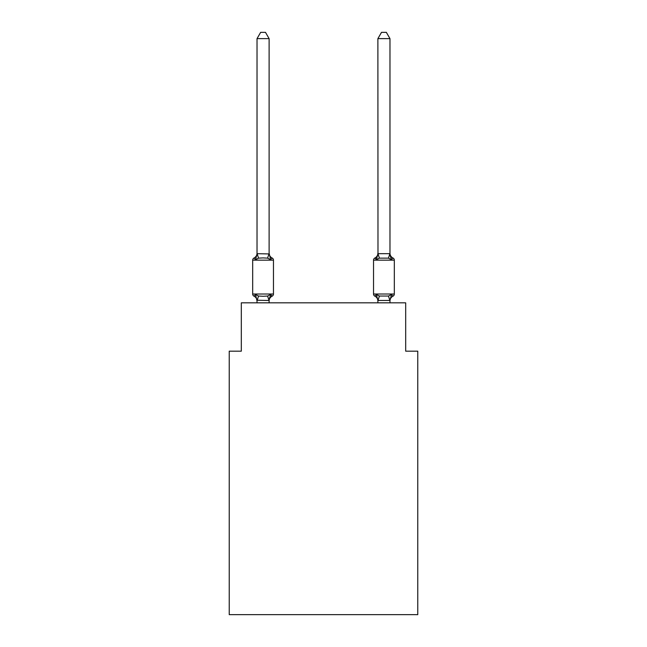 <?xml version="1.0" encoding="UTF-8"?>
<svg xmlns="http://www.w3.org/2000/svg" width="647" height="647" viewBox="0 0 647 647"><rect width="100%" height="100%" fill="white"/><g stroke="black" fill="none" stroke-linecap="round" stroke-linejoin="round"><path stroke-width="0.97" d="M417.768 614.65L417.768 351.175L405.685 351.175L405.685 302.836L241.315 302.836L241.315 351.175L229.232 351.175L229.232 614.65L417.768 614.65M272.104 296.18L270.624 294.482L272.104 296.18L270.624 294.482L272.104 296.18L270.624 294.482L272.104 296.18L270.624 294.482L272.104 296.18L270.624 294.482L272.104 296.18L270.624 294.482L272.104 296.18L270.624 294.482L272.104 296.18L270.624 294.482L272.104 296.18L270.624 294.482L272.104 296.18L270.624 294.482L272.104 296.18L270.624 294.482L272.104 296.18L270.624 294.482L272.104 296.18L270.624 294.482L269.015 300.499L257.029 300.248L257.029 300.968A5.322 5.322 0 0 0 254.036 296.18A2.418 2.418 0 0 1 252.678 294.013A2.418 2.418 0 0 0 254.036 296.18A2.418 2.418 0 0 1 252.678 294.013A2.418 2.418 0 0 0 254.036 296.18A2.418 2.418 0 0 1 252.678 294.013A2.418 2.418 0 0 0 254.036 296.18A2.418 2.418 0 0 1 252.678 294.013A2.418 2.418 0 0 0 254.036 296.18A2.418 2.418 0 0 1 252.678 294.013A2.418 2.418 0 0 0 254.036 296.18A2.418 2.418 0 0 1 252.678 294.013A2.418 2.418 0 0 0 254.036 296.18A2.418 2.418 0 0 1 252.678 294.013A2.418 2.418 0 0 0 254.036 296.18A2.418 2.418 0 0 1 252.678 294.013A2.418 2.418 0 0 0 254.036 296.18A2.418 2.418 0 0 1 252.678 294.013A2.418 2.418 0 0 0 254.036 296.18A2.418 2.418 0 0 1 252.678 294.013A2.418 2.418 0 0 0 254.036 296.18A2.418 2.418 0 0 1 252.678 294.013A2.418 2.418 0 0 0 254.036 296.18A2.418 2.418 0 0 1 252.678 294.013A2.418 2.418 0 0 0 254.036 296.18A2.418 2.418 0 0 1 252.678 294.013A2.418 2.418 0 0 0 254.036 296.18A2.418 2.418 0 0 1 252.678 294.013A2.418 2.418 0 0 0 254.036 296.18A2.418 2.418 0 0 1 252.678 294.013A2.418 2.418 0 0 0 254.036 296.18A2.418 2.418 0 0 1 252.678 294.013A2.418 2.418 0 0 0 254.036 296.18A2.418 2.418 0 0 1 252.678 294.013A2.418 2.418 0 0 0 254.036 296.18A2.418 2.418 0 0 1 252.678 294.013A2.418 2.418 0 0 0 254.036 296.18A2.418 2.418 0 0 1 252.678 294.013A2.418 2.418 0 0 0 254.036 296.18A2.418 2.418 0 0 1 252.678 294.013A2.418 2.418 0 0 0 254.036 296.18A2.418 2.418 0 0 1 252.678 294.013A2.418 2.418 0 0 0 254.036 296.18L255.516 294.482L254.036 296.18A2.418 2.418 0 0 1 252.678 294.013A2.418 2.418 0 0 0 254.036 296.18A2.418 2.418 0 0 1 252.678 294.013A2.418 2.418 0 0 0 254.036 296.18A2.418 2.418 0 0 1 252.678 294.013A2.418 2.418 0 0 0 254.036 296.18A2.418 2.418 0 0 1 252.678 294.013A2.418 2.418 0 0 0 254.036 296.18A2.418 2.418 0 0 1 252.678 294.013A2.418 2.418 0 0 0 254.036 296.18A2.418 2.418 0 0 1 252.678 294.013A2.418 2.418 0 0 0 254.036 296.18L255.516 294.482L254.036 296.18L255.516 294.482L254.036 296.18L255.516 294.482L254.036 296.18L255.516 294.482L254.036 296.18L255.516 294.482L254.036 296.18L255.516 294.482L254.036 296.18L255.516 294.482L254.036 296.18L255.516 294.482L254.036 296.18L255.516 294.482L254.036 296.18L255.516 294.482L254.036 296.18L255.516 294.482L254.036 296.18L255.516 294.482L254.036 296.18L255.516 294.482L254.036 296.18L255.516 294.482L258.533 296.035L263.07 296.277L267.607 296.035L270.624 294.482L272.104 296.18A2.418 2.418 0 0 0 273.463 294.013A2.418 2.418 0 0 1 272.104 296.18L271.416 295.849L272.104 296.18A2.418 2.418 0 0 0 273.463 294.013A2.418 2.418 0 0 1 272.104 296.18A2.418 2.418 0 0 0 273.463 294.013A2.418 2.418 0 0 1 272.104 296.18L271.416 295.849L272.104 296.18A2.418 2.418 0 0 0 273.463 294.013A2.418 2.418 0 0 1 272.104 296.18A2.418 2.418 0 0 0 273.463 294.013A2.418 2.418 0 0 1 272.104 296.18L271.416 295.849L272.104 296.18A2.418 2.418 0 0 0 273.463 294.013A2.418 2.418 0 0 1 272.104 296.18A2.418 2.418 0 0 0 273.463 294.013A2.418 2.418 0 0 1 272.104 296.18L271.416 295.849L272.104 296.18A2.418 2.418 0 0 0 273.463 294.013A2.418 2.418 0 0 1 272.104 296.18A2.418 2.418 0 0 0 273.463 294.013A2.418 2.418 0 0 1 272.104 296.18L271.416 295.849L272.104 296.18A2.418 2.418 0 0 0 273.463 294.013A2.418 2.418 0 0 1 272.104 296.18A2.418 2.418 0 0 0 273.463 294.013A2.418 2.418 0 0 1 272.104 296.18L271.416 295.849L272.104 296.18A2.418 2.418 0 0 0 273.463 294.013A2.418 2.418 0 0 1 272.104 296.18A2.418 2.418 0 0 0 273.463 294.013A2.418 2.418 0 0 1 272.104 296.18L271.416 295.849L272.104 296.18A2.418 2.418 0 0 0 273.463 294.013A2.418 2.418 0 0 1 272.104 296.18A2.418 2.418 0 0 0 273.463 294.013A2.418 2.418 0 0 1 272.104 296.18L271.416 295.849L272.104 296.18A2.418 2.418 0 0 0 273.463 294.013A2.418 2.418 0 0 1 272.104 296.18A2.418 2.418 0 0 0 273.463 294.013A2.418 2.418 0 0 1 272.104 296.18L271.416 295.849L272.104 296.18A2.418 2.418 0 0 0 273.463 294.013A2.418 2.418 0 0 1 272.104 296.18A2.418 2.418 0 0 0 273.463 294.013A2.418 2.418 0 0 1 272.104 296.18L271.416 295.849L272.104 296.18A2.418 2.418 0 0 0 273.463 294.013A2.418 2.418 0 0 1 272.104 296.18A2.418 2.418 0 0 0 273.463 294.013A2.418 2.418 0 0 1 272.104 296.18L271.416 295.849L272.104 296.18A2.418 2.418 0 0 0 273.463 294.013A2.418 2.418 0 0 1 272.104 296.18A2.418 2.418 0 0 0 273.463 294.013A2.418 2.418 0 0 1 272.104 296.18L271.416 295.849L272.104 296.18A2.418 2.418 0 0 0 273.463 294.013A2.418 2.418 0 0 1 272.104 296.18A2.418 2.418 0 0 0 273.463 294.013A2.418 2.418 0 0 1 272.104 296.18L271.416 295.849L272.104 296.18A2.418 2.418 0 0 0 273.463 294.013A2.418 2.418 0 0 1 272.104 296.18A2.418 2.418 0 0 0 273.463 294.013A2.418 2.418 0 0 1 272.104 296.18L270.624 294.482L272.104 296.18A5.322 5.322 0 0 0 269.112 300.968M270.624 259.698L267.607 258.145L263.07 257.902L258.533 258.145L255.516 259.698L254.036 257.999A2.418 2.418 0 0 0 252.678 260.167A2.418 2.418 0 0 1 254.036 257.999L255.516 259.698L254.036 257.999A2.418 2.418 0 0 0 252.678 260.167A2.418 2.418 0 0 1 254.036 257.999L255.516 259.698L254.036 257.999A2.418 2.418 0 0 0 252.678 260.167A2.418 2.418 0 0 1 254.036 257.999L255.516 259.698L254.036 257.999A2.418 2.418 0 0 0 252.678 260.167A2.418 2.418 0 0 1 254.036 257.999L255.516 259.698L254.036 257.999A2.418 2.418 0 0 0 252.678 260.167A2.418 2.418 0 0 1 254.036 257.999L255.516 259.698L254.036 257.999A2.418 2.418 0 0 0 252.678 260.167A2.418 2.418 0 0 1 254.036 257.999L255.516 259.698L254.036 257.999A2.418 2.418 0 0 0 252.678 260.167A2.418 2.418 0 0 1 254.036 257.999L255.516 259.698L254.036 257.999A2.418 2.418 0 0 0 252.678 260.167A2.418 2.418 0 0 1 254.036 257.999L255.516 259.698L254.036 257.999A2.418 2.418 0 0 0 252.678 260.167A2.418 2.418 0 0 1 254.036 257.999L255.516 259.698L254.036 257.999A2.418 2.418 0 0 0 252.678 260.167A2.418 2.418 0 0 1 254.036 257.999L255.516 259.698L254.036 257.999A2.418 2.418 0 0 0 252.678 260.167A2.418 2.418 0 0 1 254.036 257.999L255.516 259.698L254.036 257.999A2.418 2.418 0 0 0 252.678 260.167A2.418 2.418 0 0 1 254.036 257.999L255.516 259.698L254.036 257.999A2.418 2.418 0 0 0 252.678 260.167A2.418 2.418 0 0 1 254.036 257.999L255.516 259.698L254.036 257.999A2.418 2.418 0 0 0 252.678 260.167A2.418 2.418 0 0 1 254.036 257.999L255.516 259.698L254.036 257.999A2.418 2.418 0 0 0 252.678 260.167A2.418 2.418 0 0 1 254.036 257.999L255.516 259.698L254.036 257.999A2.418 2.418 0 0 0 252.678 260.167A2.418 2.418 0 0 1 254.036 257.999L255.516 259.698L254.036 257.999A2.418 2.418 0 0 0 252.678 260.167A2.418 2.418 0 0 1 254.036 257.999L255.516 259.698L254.036 257.999A2.418 2.418 0 0 0 252.678 260.167A2.418 2.418 0 0 1 254.036 257.999L255.516 259.698L254.036 257.999A2.418 2.418 0 0 0 252.678 260.167A2.418 2.418 0 0 1 254.036 257.999L255.516 259.698L254.036 257.999A2.418 2.418 0 0 0 252.678 260.167A2.418 2.418 0 0 1 254.036 257.999L255.516 259.698L254.036 257.999A2.418 2.418 0 0 0 252.678 260.167A2.418 2.418 0 0 1 254.036 257.999L255.516 259.698L254.036 257.999A2.418 2.418 0 0 0 252.678 260.167A2.418 2.418 0 0 1 254.036 257.999L255.516 259.698L254.036 257.999A2.418 2.418 0 0 0 252.678 260.167A2.418 2.418 0 0 1 254.036 257.999L255.516 259.698L254.036 257.999A2.418 2.418 0 0 0 252.678 260.167A2.418 2.418 0 0 1 254.036 257.999L255.516 259.698L254.036 257.999A2.418 2.418 0 0 0 252.678 260.167A2.418 2.418 0 0 1 254.036 257.999L255.516 259.698L254.036 257.999A2.418 2.418 0 0 0 252.678 260.167A2.418 2.418 0 0 1 254.036 257.999L255.516 259.698L254.036 257.999A2.418 2.418 0 0 0 252.678 260.167A2.418 2.418 0 0 1 254.036 257.999L255.516 259.698L257.126 253.681L269.112 253.931L269.112 253.212L270.624 259.698L272.104 257.999A2.418 2.418 0 0 1 273.463 260.167L273.463 294.013L273.463 260.167L273.463 294.013L273.463 260.167L273.463 294.013L273.463 260.167L273.463 294.013L273.463 260.167L273.463 294.013L273.463 260.167L273.463 294.013L273.463 260.167L273.463 294.013L273.463 260.167L273.463 294.013L273.463 260.167L273.463 294.013L273.463 260.167L273.463 294.013L273.463 260.167L273.463 294.013L273.463 260.167L273.463 294.013L273.463 260.167L273.463 294.013L273.463 260.167L273.463 294.013L273.463 260.167L273.463 294.013L273.463 260.167L273.463 294.013L273.463 260.167L273.463 294.013L273.463 260.167L273.463 294.013L273.463 260.167L273.463 294.013L252.678 294.013L252.678 260.167L273.463 260.167M269.112 300.248L269.678 297.41M389.971 300.968L389.971 300.968A5.322 5.322 0 0 1 392.964 296.18L391.484 294.482L392.964 296.18A2.418 2.418 0 0 0 394.322 294.013A2.418 2.418 0 0 1 392.964 296.18A2.418 2.418 0 0 0 394.322 294.013A2.418 2.418 0 0 1 392.964 296.18A2.418 2.418 0 0 0 394.322 294.013A2.418 2.418 0 0 1 392.964 296.18A2.418 2.418 0 0 0 394.322 294.013A2.418 2.418 0 0 1 392.964 296.18A2.418 2.418 0 0 0 394.322 294.013A2.418 2.418 0 0 1 392.964 296.18A2.418 2.418 0 0 0 394.322 294.013A2.418 2.418 0 0 1 392.964 296.18A2.418 2.418 0 0 0 394.322 294.013A2.418 2.418 0 0 1 392.964 296.18A2.418 2.418 0 0 0 394.322 294.013A2.418 2.418 0 0 1 392.964 296.18A2.418 2.418 0 0 0 394.322 294.013A2.418 2.418 0 0 1 392.964 296.18A2.418 2.418 0 0 0 394.322 294.013A2.418 2.418 0 0 1 392.964 296.18A2.418 2.418 0 0 0 394.322 294.013A2.418 2.418 0 0 1 392.964 296.18A2.418 2.418 0 0 0 394.322 294.013A2.418 2.418 0 0 1 392.964 296.18A2.418 2.418 0 0 0 394.322 294.013A2.418 2.418 0 0 1 392.964 296.18L391.484 294.482L392.964 296.18A2.418 2.418 0 0 0 394.322 294.013L394.322 260.167L373.537 260.167A2.418 2.418 0 0 1 374.896 257.999L375.583 258.331L374.896 257.999A2.418 2.418 0 0 0 373.537 260.167A2.418 2.418 0 0 1 374.896 257.999L376.376 259.698L374.896 257.999A2.418 2.418 0 0 0 373.537 260.167A2.418 2.418 0 0 1 374.896 257.999L376.376 259.698L374.896 257.999A2.418 2.418 0 0 0 373.537 260.167A2.418 2.418 0 0 1 374.896 257.999L376.376 259.698L374.896 257.999A2.418 2.418 0 0 0 373.537 260.167A2.418 2.418 0 0 1 374.896 257.999L376.376 259.698L374.896 257.999A2.418 2.418 0 0 0 373.537 260.167A2.418 2.418 0 0 1 374.896 257.999L376.376 259.698L374.896 257.999A2.418 2.418 0 0 0 373.537 260.167A2.418 2.418 0 0 1 374.896 257.999L376.376 259.698L374.896 257.999A2.418 2.418 0 0 0 373.537 260.167A2.418 2.418 0 0 1 374.896 257.999L376.376 259.698L374.896 257.999A2.418 2.418 0 0 0 373.537 260.167A2.418 2.418 0 0 1 374.896 257.999L376.376 259.698L374.896 257.999A2.418 2.418 0 0 0 373.537 260.167A2.418 2.418 0 0 1 374.896 257.999L376.376 259.698L374.896 257.999A2.418 2.418 0 0 0 373.537 260.167A2.418 2.418 0 0 1 374.896 257.999L376.376 259.698L374.896 257.999A2.418 2.418 0 0 0 373.537 260.167A2.418 2.418 0 0 1 374.896 257.999L376.376 259.698L374.896 257.999A2.418 2.418 0 0 0 373.537 260.167A2.418 2.418 0 0 1 374.896 257.999L376.376 259.698L374.896 257.999A2.418 2.418 0 0 0 373.537 260.167A2.418 2.418 0 0 1 374.896 257.999L376.376 259.698L374.896 257.999A2.418 2.418 0 0 0 373.537 260.167L373.537 294.013A2.418 2.418 0 0 0 374.896 296.18A2.418 2.418 0 0 1 373.537 294.013A2.418 2.418 0 0 0 374.896 296.18L376.376 294.482L374.896 296.18A5.322 5.322 0 0 1 377.888 300.968L377.888 300.248L377.888 300.968A5.322 5.322 0 0 0 374.896 296.18A2.418 2.418 0 0 1 373.537 294.013A2.418 2.418 0 0 0 374.896 296.18A2.418 2.418 0 0 1 373.537 294.013A2.418 2.418 0 0 0 374.896 296.18L376.376 294.482L374.896 296.18A5.322 5.322 0 0 1 377.888 300.968A5.322 5.322 0 0 0 374.896 296.18A2.418 2.418 0 0 1 373.537 294.013A2.418 2.418 0 0 0 374.896 296.18A2.418 2.418 0 0 1 373.537 294.013A2.418 2.418 0 0 0 374.896 296.18A5.322 5.322 0 0 1 377.888 300.968A5.322 5.322 0 0 0 374.896 296.18A2.418 2.418 0 0 1 373.537 294.013A2.418 2.418 0 0 0 374.896 296.18A2.418 2.418 0 0 1 373.537 294.013A2.418 2.418 0 0 0 374.896 296.18A5.322 5.322 0 0 1 377.888 300.968A5.322 5.322 0 0 0 374.896 296.18A2.418 2.418 0 0 1 373.537 294.013A2.418 2.418 0 0 0 374.896 296.18A2.418 2.418 0 0 1 373.537 294.013A2.418 2.418 0 0 0 374.896 296.18A5.322 5.322 0 0 1 377.888 300.968A5.322 5.322 0 0 0 374.896 296.18A2.418 2.418 0 0 1 373.537 294.013A2.418 2.418 0 0 0 374.896 296.18A2.418 2.418 0 0 1 373.537 294.013A2.418 2.418 0 0 0 374.896 296.18A5.322 5.322 0 0 1 377.888 300.968A5.322 5.322 0 0 0 374.896 296.18A2.418 2.418 0 0 1 373.537 294.013A2.418 2.418 0 0 0 374.896 296.18A2.418 2.418 0 0 1 373.537 294.013A2.418 2.418 0 0 0 374.896 296.18A5.322 5.322 0 0 1 377.888 300.968A5.322 5.322 0 0 0 374.896 296.18A2.418 2.418 0 0 1 373.537 294.013A2.418 2.418 0 0 0 374.896 296.18A2.418 2.418 0 0 1 373.537 294.013A2.418 2.418 0 0 0 374.896 296.18A5.322 5.322 0 0 1 377.888 300.968A5.322 5.322 0 0 0 374.896 296.18A2.418 2.418 0 0 1 373.537 294.013A2.418 2.418 0 0 0 374.896 296.18A2.418 2.418 0 0 1 373.537 294.013A2.418 2.418 0 0 0 374.896 296.18A5.322 5.322 0 0 1 377.888 300.968A5.322 5.322 0 0 0 374.896 296.18A2.418 2.418 0 0 1 373.537 294.013A2.418 2.418 0 0 0 374.896 296.18A2.418 2.418 0 0 1 373.537 294.013A2.418 2.418 0 0 0 374.896 296.18A5.322 5.322 0 0 1 377.888 300.968A5.322 5.322 0 0 0 374.896 296.18A2.418 2.418 0 0 1 373.537 294.013A2.418 2.418 0 0 0 374.896 296.18A2.418 2.418 0 0 1 373.537 294.013A2.418 2.418 0 0 0 374.896 296.18A5.322 5.322 0 0 1 377.888 300.968A5.322 5.322 0 0 0 374.896 296.18A2.418 2.418 0 0 1 373.537 294.013A2.418 2.418 0 0 0 374.896 296.18A2.418 2.418 0 0 1 373.537 294.013A2.418 2.418 0 0 0 374.896 296.18A5.322 5.322 0 0 1 377.888 300.968A5.322 5.322 0 0 0 374.896 296.18A2.418 2.418 0 0 1 373.537 294.013A2.418 2.418 0 0 0 374.896 296.18A2.418 2.418 0 0 1 373.537 294.013A2.418 2.418 0 0 0 374.896 296.18L376.376 294.482L374.896 296.18A5.322 5.322 0 0 1 377.888 300.968A5.322 5.322 0 0 0 374.896 296.18A2.418 2.418 0 0 1 373.537 294.013A2.418 2.418 0 0 0 374.896 296.18L376.376 294.482L374.896 296.18A2.418 2.418 0 0 1 373.537 294.013L394.322 294.013M389.971 253.212A5.322 5.322 0 0 0 392.964 257.999L391.484 259.698L390.222 255.751L391.484 259.698L392.964 257.999L391.484 259.698L390.222 255.751L391.484 259.698L392.964 257.999L391.484 259.698L390.222 255.751L391.484 259.698L392.964 257.999L391.484 259.698L390.222 255.751L391.484 259.698L392.964 257.999L391.484 259.698L390.222 255.751L391.484 259.698L392.964 257.999L391.484 259.698L390.222 255.751L391.484 259.698L392.964 257.999L391.484 259.698L390.222 255.751L391.484 259.698L392.964 257.999L391.484 259.698L390.222 255.751L391.484 259.698L392.964 257.999L391.484 259.698L390.222 255.751L391.484 259.698L392.964 257.999L391.484 259.698L390.222 255.751L391.484 259.698L392.964 257.999L391.484 259.698L390.222 255.751L391.484 259.698L392.964 257.999L391.484 259.698L390.222 255.751L391.484 259.698L392.964 257.999L391.484 259.698L390.222 255.751L391.484 259.698L392.964 257.999A2.418 2.418 0 0 1 394.322 260.167A2.418 2.418 0 0 0 392.964 257.999A5.322 5.322 0 0 1 389.971 253.212A5.322 5.322 0 0 0 392.964 257.999A2.418 2.418 0 0 1 394.322 260.167A2.418 2.418 0 0 0 392.964 257.999A5.322 5.322 0 0 1 389.971 253.212A5.322 5.322 0 0 0 392.964 257.999A2.418 2.418 0 0 1 394.322 260.167A2.418 2.418 0 0 0 392.964 257.999A5.322 5.322 0 0 1 389.971 253.212A5.322 5.322 0 0 0 392.964 257.999A2.418 2.418 0 0 1 394.322 260.167A2.418 2.418 0 0 0 392.964 257.999A5.322 5.322 0 0 1 389.971 253.212A5.322 5.322 0 0 0 392.964 257.999A2.418 2.418 0 0 1 394.322 260.167A2.418 2.418 0 0 0 392.964 257.999A5.322 5.322 0 0 1 389.971 253.212A5.322 5.322 0 0 0 392.964 257.999A2.418 2.418 0 0 1 394.322 260.167A2.418 2.418 0 0 0 392.964 257.999A5.322 5.322 0 0 1 389.971 253.212A5.322 5.322 0 0 0 392.964 257.999A2.418 2.418 0 0 1 394.322 260.167A2.418 2.418 0 0 0 392.964 257.999A5.322 5.322 0 0 1 389.971 253.212A5.322 5.322 0 0 0 392.964 257.999A2.418 2.418 0 0 1 394.322 260.167A2.418 2.418 0 0 0 392.964 257.999A5.322 5.322 0 0 1 389.971 253.212A5.322 5.322 0 0 0 392.964 257.999A2.418 2.418 0 0 1 394.322 260.167A2.418 2.418 0 0 0 392.964 257.999A5.322 5.322 0 0 1 389.971 253.212A5.322 5.322 0 0 0 392.964 257.999A2.418 2.418 0 0 1 394.322 260.167A2.418 2.418 0 0 0 392.964 257.999A5.322 5.322 0 0 1 389.971 253.212A5.322 5.322 0 0 0 392.964 257.999A2.418 2.418 0 0 1 394.322 260.167A2.418 2.418 0 0 0 392.964 257.999A5.322 5.322 0 0 1 389.971 253.212A5.322 5.322 0 0 0 392.964 257.999A2.418 2.418 0 0 1 394.322 260.167A2.418 2.418 0 0 0 392.964 257.999A5.322 5.322 0 0 1 389.971 253.212A5.322 5.322 0 0 0 392.964 257.999A2.418 2.418 0 0 1 394.322 260.167A2.418 2.418 0 0 0 392.964 257.999A5.322 5.322 0 0 1 389.971 253.212A5.322 5.322 0 0 0 392.964 257.999A2.418 2.418 0 0 1 394.322 260.167M389.971 302.836L389.971 300.467L377.888 300.467L376.376 294.482L374.896 296.18A5.322 5.322 0 0 1 377.888 300.968M376.942 257.781L376.376 259.698L376.942 257.781L376.376 259.698L376.942 257.781L376.376 259.698L376.942 257.781L376.376 259.698L376.942 257.781L376.376 259.698L376.942 257.781L376.376 259.698L376.942 257.781L376.376 259.698L376.942 257.781L376.376 259.698L376.942 257.781L376.376 259.698L376.942 257.781L376.376 259.698L376.942 257.781L376.376 259.698L376.942 257.781L376.376 259.698L376.942 257.781L376.376 259.698L376.942 257.781L376.376 259.698L379.393 258.145L377.985 253.681L389.874 253.681L391.484 259.698L388.467 258.145L379.393 258.145M269.112 253.713L269.112 38.634L257.029 38.634L257.029 253.713M377.888 300.467L377.888 302.836M374.896 296.18L376.376 294.482L374.896 296.18L376.376 294.482L374.896 296.18L376.376 294.482L374.896 296.18L376.376 294.482L374.896 296.18L376.376 294.482L374.896 296.18L376.376 294.482L374.896 296.18L376.376 294.482L374.896 296.18L376.376 294.482L374.896 296.18L376.376 294.482L374.896 296.18L376.376 294.482L374.896 296.18L376.376 294.482L379.393 296.035L388.467 296.035L391.484 294.482L389.971 300.467M254.036 257.999A5.322 5.322 0 0 0 257.029 253.212L257.029 253.931M269.112 302.836L269.112 300.467M257.029 302.836L257.029 300.467M255.516 294.482L257.029 300.968M269.112 253.212A5.322 5.322 0 0 0 272.104 257.999M257.029 38.634L260.652 32.35L265.488 32.35L269.112 38.634M389.971 253.713L389.971 38.634L377.888 38.634L377.985 253.681M374.896 257.999A5.322 5.322 0 0 0 377.888 253.212L377.888 253.713M391.484 259.698L390.222 255.751M377.888 253.931L376.376 259.698M377.888 38.634L381.512 32.35L386.348 32.35L389.971 38.634M258.533 296.035L257.126 300.499M267.607 296.035L269.015 300.499M257.126 253.681L258.533 258.145M269.015 253.681L267.607 258.145M389.874 300.499L388.467 296.035M377.985 300.499L379.393 296.035M388.467 258.145L389.874 253.681"/></g></svg>
